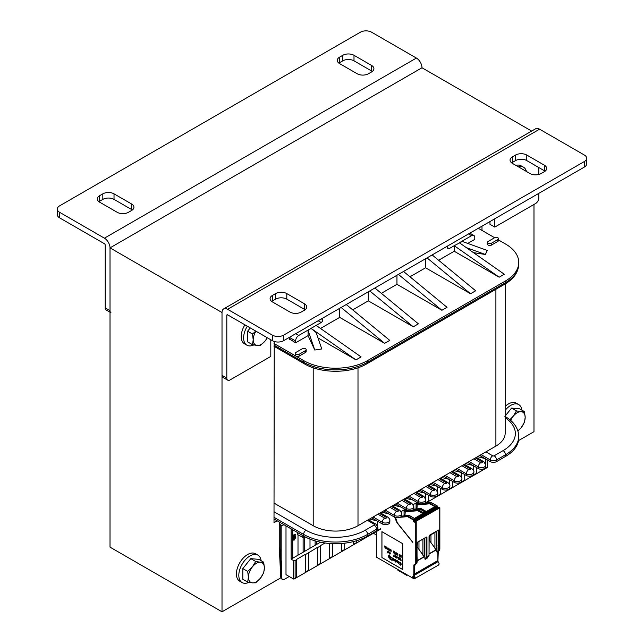 <?xml version="1.0" encoding="UTF-8"?>
<svg xmlns="http://www.w3.org/2000/svg" width="644" height="644" viewBox="0 0 644 644"><rect width="100%" height="100%" fill="white"/><g stroke="black" fill="none" stroke-linecap="round" stroke-linejoin="round"><path stroke-width="0.97" d="M531.662 131.078L421.989 67.765L110.019 247.876L110.019 547.142L222.011 611.8L222.011 312.533L110.019 247.876A7.921 4.572 -120 0 0 104.425 238.175L416.394 58.065A7.921 4.572 60 0 1 421.989 67.765L110.019 247.876L110.019 310.682L105.222 307.913A4.524 2.616 120 0 0 106.155 309.981L110.019 312.211M274.239 341.489L274.006 522.662L277.202 520.819M481.986 230.415L481.986 226.165M533.981 204.462L533.981 431.689L518.525 440.609M280.945 577.773L222.011 611.8M505.178 283.94L505.178 433.162A31.677 18.29 180 0 1 495.904 446.099L358 525.713A31.677 18.29 180 0 1 313.201 525.713L274.006 503.085M294.284 537.032L293.326 538.762L293.809 539.624L294.952 538.787L294.952 536.967L294.284 537.032L294.904 536.935M292.722 537.297L293.165 535.768L295.29 534.279L295.725 535.019L293.833 535.486L293.237 537.772L294.389 536.38L295.387 536.299L295.789 537.329L294.308 540.05L293.117 540.123L292.722 539.269M292.722 536.42L294.211 534.359L295.129 534.182L295.725 535.019M293.125 540.123L292.722 539.72M293.076 537.676L294.228 536.283L295.387 536.299M294.888 534.947L294.332 535.019M293.455 539.35L294.791 538.698L294.791 536.871M295.129 534.182L295.564 534.931L295.129 534.182M487.106 459.768L487.436 467.439L487.436 459.953M291.12 528.853L291.12 559.153L293.519 560.538A1.135 0.652 -0 0 0 295.121 560.538L295.121 578.087L293.519 579.012L286 574.665L286 525.898M485.262 467.995L485.262 468.695A1.135 0.652 -120 0 0 485.27 468.687A1.135 0.652 -120 0 0 485.504 468.172L485.504 467.705M485.262 468.695L476.463 473.775A1.135 0.652 60 0 1 476.463 473.775A1.135 0.652 60 0 0 476.705 473.251L473.501 475.095A1.135 0.652 -120 0 1 473.268 475.618L464.469 480.698A1.135 0.652 60 0 0 464.702 480.183L461.507 482.026A1.135 0.652 -120 0 1 461.273 482.541A1.135 0.652 -120 0 0 461.273 482.541L452.466 487.629A1.135 0.652 60 0 0 452.474 487.621A1.135 0.652 60 0 0 452.708 487.106L449.504 488.957A1.135 0.652 -120 0 1 449.271 489.472L440.472 494.552A1.135 0.652 60 0 0 440.705 494.037L437.509 495.88A1.135 0.652 -120 0 1 437.276 496.395A1.135 0.652 -120 0 0 437.276 496.395L428.469 501.483A1.135 0.652 60 0 1 428.469 501.483A1.135 0.652 60 0 0 428.711 500.96L425.507 502.811A1.135 0.652 -120 0 1 425.459 503.093M377.513 530.052L377.513 530.519A1.135 0.652 60 0 1 377.279 531.034A1.135 0.652 60 0 1 377.271 531.042L368.473 536.122A1.135 0.652 -120 0 0 368.481 536.114A1.135 0.652 -120 0 0 368.714 535.599L368.714 535.414M365.518 537.185L365.518 537.442A1.135 0.652 60 0 1 365.285 537.965A1.135 0.652 60 0 1 365.277 537.965L368.481 536.114M353.516 541.572L353.516 544.373A1.135 0.652 60 0 1 353.282 544.888L356.486 543.045A1.135 0.652 -120 0 0 356.486 543.045L365.277 537.965L365.277 537.305M356.486 543.045A1.135 0.652 -120 0 0 356.72 542.522L356.72 540.694M353.274 541.636L353.274 544.896A1.135 0.652 60 0 1 353.274 544.896L344.476 549.976A1.135 0.652 -120 0 0 344.484 549.968A1.135 0.652 -120 0 0 344.717 549.453L344.717 543.174M341.521 543.488L341.521 551.304A1.135 0.652 60 0 1 341.28 551.819L344.484 549.968M329.519 543.472L329.519 558.227A1.135 0.652 60 0 1 329.285 558.742L341.28 551.819L341.28 543.504M332.481 556.899A1.135 0.652 -120 0 0 332.723 556.384L332.723 543.657M329.277 543.456L329.277 558.751A1.135 0.652 60 0 1 329.277 558.751L320.479 563.83A1.135 0.652 -120 0 0 320.487 563.822A1.135 0.652 -120 0 0 320.72 563.307L320.479 545.621L325.035 542.989M320.72 545.758L317.524 547.609L317.524 565.158A1.135 0.652 60 0 1 317.283 565.674L320.487 563.822M308.484 570.753A1.135 0.652 -120 0 0 308.718 570.238L308.718 552.689L305.522 554.532L305.522 572.081A1.135 0.652 60 0 1 305.288 572.596L317.283 565.674L317.524 547.609M305.288 572.596A1.135 0.652 60 0 1 305.28 572.605L296.482 577.684A1.135 0.652 -120 0 0 296.49 577.684A1.135 0.652 -120 0 0 296.723 577.161L296.482 559.475L305.28 554.395L305.28 572.605M291.12 559.153L303.123 552.222L303.123 537.442L297.681 534.673L297.681 532.644M303.123 552.222L315.117 545.299L315.117 540.88M315.117 545.299L316.719 544.373L316.719 541.33M316.719 544.373L320.471 542.208M485.504 458.842L485.504 463.535M485.262 458.705L485.262 463.084M476.705 457.176L476.705 457.602M476.705 467.616L476.705 473.251M473.501 465.765L473.501 470.458M473.501 474.636L473.501 475.095M473.268 465.628L473.268 470.015M473.268 474.918L473.268 475.618L476.471 473.767M464.702 464.107L464.702 464.525M464.702 474.548L464.702 480.183M461.507 472.696L461.507 477.389M461.507 481.567L461.507 482.026M461.265 472.559L461.265 476.938M461.265 481.849L461.265 482.549L464.469 480.698M452.708 471.03L452.708 471.456M452.708 481.471L452.708 487.106M449.504 479.627L449.504 484.32M449.504 488.49L449.504 488.957M449.271 479.482L449.271 483.869M449.271 488.772L449.271 489.472L452.474 487.621M440.705 477.961L440.705 478.387M440.705 488.402L440.705 494.037M437.509 486.55L437.509 491.243M437.509 495.421L437.509 495.88M437.268 486.413L437.268 490.792M437.268 495.703L437.268 496.403L440.472 494.552M428.711 484.892L428.711 485.31M428.711 495.325L428.711 500.96M425.507 493.481L425.507 498.174M425.507 502.344L425.507 502.811M425.273 493.336L425.273 497.723M425.273 502.634L425.273 503.109M416.708 491.815L416.708 492.241M377.513 521.189L377.513 525.882M377.271 521.052L377.271 525.432M377.271 530.342L377.271 531.042M368.714 519.523L368.714 519.95M308.718 552.689L317.283 547.464M295.121 560.538L296.723 559.612M303.026 535.728A9.048 5.224 -120 0 0 302.801 537.555L302.801 537.627M304.725 551.296L304.725 536.685M294.759 534.874L295.145 535.414M289.204 576.517L284.246 579.383A3.397 1.956 -60 0 1 282.547 579.544A3.397 1.956 -60 0 1 281.847 577.998L281.71 577.918A3.397 1.956 120 0 0 282.41 579.471A3.397 1.956 120 0 0 282.483 579.503M298.003 555.176L298.003 534.858M309.997 548.253L309.997 539.133M292.722 558.227L292.722 529.779M279.882 522.365L279.246 523.564L281.847 525.907L281.847 577.998M279.246 547.03L280.245 548.358L281.71 577.918A3.397 1.843 -2.8 0 1 280.72 576.694A3.397 3.397 0 0 0 282.41 579.471L282.547 579.544M477.566 456.685L484.988 458.544M465.564 463.608L472.994 465.475M453.569 470.539L460.991 472.398M441.567 477.462L448.989 479.329M429.572 484.393L436.994 486.252M417.57 491.316L424.992 493.183M405.575 498.247L412.997 500.106M393.573 505.17L400.995 507.037M381.578 512.101L389 513.96M369.576 519.032L376.998 520.891M281.847 525.907L283.843 524.651M371.677 517.816L382.311 523.958A4.411 2.544 -0 0 0 387.125 524.514A4.411 2.544 -0 0 0 389.845 522.155L389.845 520.497C390.216 519.821 389.548 518.702 387.849 517.14A3.397 1.956 120 0 0 386.15 517.309L379.356 513.381M274.006 518.975L303.606 536.058A45.249 26.122 -0 0 0 367.595 536.058L376.555 530.889A4.411 2.544 -0 0 0 377.843 529.086L377.843 527.42L375.855 524.071A3.397 1.956 120 0 0 374.156 524.24L367.354 520.312M505.5 456.443L505.5 454.777A45.249 26.122 180 0 0 518.758 436.302L518.758 437.968A45.249 26.122 180 0 1 505.5 456.443L496.54 461.611A4.411 2.544 180 0 1 490.301 461.611L479.667 455.469M476.335 457.393L483.837 461.724L485.834 465.073L485.834 466.739A4.411 2.544 180 0 1 483.113 469.09A4.411 2.544 180 0 1 478.307 468.542L467.665 462.4M466.304 475.465L466.304 473.807A4.411 2.544 180 0 0 471.11 474.354A4.411 2.544 180 0 0 473.839 472.004L473.839 473.67A4.411 2.544 180 0 1 471.11 476.021A4.411 2.544 180 0 1 466.304 475.465L455.67 469.323M454.31 482.396L454.31 480.73A4.411 2.544 180 0 0 459.116 481.285A4.411 2.544 180 0 0 461.837 478.935L461.837 480.593A4.411 2.544 180 0 1 459.116 482.944A4.411 2.544 180 0 1 454.31 482.396L443.668 476.254M442.307 489.319L442.307 487.661A4.411 2.544 180 0 0 447.113 488.208A4.411 2.544 180 0 0 449.842 485.858L449.842 487.524A4.411 2.544 180 0 1 447.113 489.875A4.411 2.544 180 0 1 442.307 489.319L431.665 483.177M419.671 490.108L430.313 496.25A4.411 2.544 -0 0 0 435.119 496.798A4.411 2.544 -0 0 0 437.839 494.447L437.839 492.789A4.411 2.544 -0 0 1 435.119 495.139A4.411 2.544 -0 0 1 430.313 494.584L421.112 489.279M407.668 497.031L418.31 503.173A4.411 2.544 -0 0 0 423.116 503.729A4.411 2.544 -0 0 0 425.845 501.378L425.845 499.712A4.411 2.544 -0 0 1 423.116 502.07A4.411 2.544 -0 0 1 418.31 501.515L409.109 496.202M395.674 503.962L406.308 510.104A4.411 2.544 -0 0 0 411.122 510.66A4.411 2.544 -0 0 0 413.842 508.301L413.842 506.643A4.411 2.544 -0 0 1 411.122 508.993A4.411 2.544 -0 0 1 406.308 508.438L397.115 503.133M383.671 510.893L394.313 517.035A4.411 2.544 -0 0 0 399.119 517.583A4.411 2.544 -0 0 0 401.848 515.232L401.848 513.566A4.411 2.544 -0 0 1 399.119 515.924A4.411 2.544 -0 0 1 394.313 515.369L385.112 510.056M316.164 325.413L361.115 356.913L355.995 359.867L311.044 328.376L321.203 322.507A2.262 1.304 120 0 0 322.797 319.738L322.797 318.812A4.524 2.616 120 0 1 322.861 318.031M346.247 304.532L389.757 340.378L384.637 343.333L341.127 307.494M374.88 288.005L418.391 323.843L413.271 326.806L369.769 290.959M403.522 271.47L447.025 307.309L441.905 310.271L398.403 274.425M432.156 254.935L475.666 290.782L470.547 293.736L427.036 257.89M468.542 233.925L471.585 235.68L459.349 242.748L504.3 274.247L499.181 277.202L454.229 245.702L462.303 241.46L487.275 250.444L485.399 254.485L466.264 247.594M295.258 353.355L295.258 355.206A2.262 1.304 -0 0 0 295.926 356.132A2.262 1.304 -0 0 0 299.122 356.132L299.122 354.281L305.522 350.586A2.262 1.304 -0 0 0 306.182 349.66A2.262 1.304 -0 0 0 304.789 348.452A2.262 1.304 -0 0 0 302.326 348.742L295.926 352.437A2.262 1.304 -0 0 0 295.258 353.355A2.262 1.304 -0 0 0 296.659 354.562A2.262 1.304 -0 0 0 299.122 354.281M299.122 356.132L305.522 352.437A2.262 1.304 -0 0 0 306.182 351.511L306.182 349.66M498.488 238.642L498.488 240.486A2.262 1.304 180 0 1 497.82 241.411L497.82 239.56L491.42 243.255A2.262 1.304 180 0 1 488.957 243.537A2.262 1.304 180 0 1 487.564 242.337A2.262 1.304 180 0 1 488.224 241.411L494.624 237.717A2.262 1.304 180 0 1 497.088 237.435A2.262 1.304 180 0 1 498.488 238.642A2.262 1.304 180 0 1 497.82 239.56M487.564 242.337L487.564 244.181A2.262 1.304 180 0 0 488.957 245.388A2.262 1.304 180 0 0 491.42 245.106L497.82 241.411M274.006 343.477L303.606 360.56A45.249 26.122 -0 0 0 367.595 360.56L505.5 280.945L505.5 282.603A45.249 26.122 -0 0 0 518.758 264.129C518.388 272.299 513.743 278.973 504.799 284.157L366.895 363.779A3.397 1.956 60 0 0 367.595 362.226L505.5 282.603A3.397 1.956 60 0 1 504.799 284.157M498.488 239.946L505.5 243.996A45.249 26.122 180 0 1 518.758 262.47A45.249 26.122 180 0 1 505.5 280.945M478.307 228.29L494.624 237.717M467.769 243.424L474.781 239.375L474.781 237.531A4.524 2.616 -60 0 0 473.847 235.463A4.524 2.616 -60 0 0 471.585 235.68M473.461 252.641L485.399 254.485M499.181 277.202L454.229 251.249L454.229 245.702L449.19 248.616A2.262 1.304 -60 0 1 448.055 248.729A2.262 1.304 -60 0 1 447.588 247.69L447.588 246.765A4.524 2.616 -60 0 0 447.524 246.064M438.62 260.257L454.229 251.249M470.547 293.736L425.587 267.783L425.587 258.727M409.978 276.791L425.587 267.783M441.905 310.271L396.954 284.31L381.345 293.326M413.271 326.806L368.312 300.845L352.711 309.861M384.637 343.333L339.678 317.379L320.495 328.456M355.995 359.867L317.991 337.931M308.082 330.493L311.044 328.376L316.164 332.57L321.767 348.959L314.779 350.038L308.082 330.493L308.082 335.621L314.779 350.038M308.082 335.621L295.604 342.825L295.604 340.982A4.524 2.616 120 0 1 298.8 335.435L311.044 328.376M289.526 338.945L295.604 342.825M339.678 317.379L339.678 308.331M368.312 300.845L368.312 291.796M396.954 284.31L396.954 275.262M416.394 58.065L371.596 32.2A7.921 4.572 -0 0 0 360.399 32.2L59.626 205.847A7.921 4.572 -0 0 0 57.308 209.083L57.308 214.621A7.921 4.572 -0 0 0 59.626 217.857L104.425 243.722A1.135 0.652 60 0 1 105.222 245.106L105.222 307.913M110.961 312.759A4.524 2.616 -60 0 1 110.019 310.682M57.308 209.083A7.921 4.572 -0 0 0 59.626 212.311L104.425 238.175M128.422 212.311A7.921 4.572 180 0 1 117.224 212.311L99.619 202.152A7.921 4.572 180 0 1 97.3 198.924A7.921 4.572 180 0 1 99.619 195.687L102.823 193.844A7.921 4.572 180 0 1 114.02 193.844L131.618 204.003A7.921 4.572 180 0 1 133.936 207.231A7.921 4.572 180 0 1 131.618 210.467L128.422 212.311M368.392 73.762A7.921 4.572 180 0 1 357.195 73.762L339.597 63.603A7.921 4.572 180 0 1 337.279 60.375A7.921 4.572 180 0 1 339.597 57.139L342.801 55.295A7.921 4.572 180 0 1 353.999 55.295L371.596 65.455A7.921 4.572 180 0 1 373.914 68.683A7.921 4.572 180 0 1 371.596 71.919L368.392 73.762M372.296 71.452A7.921 4.572 -0 0 0 371.596 70.993L353.999 60.834A7.921 4.572 -0 0 0 342.801 60.834L339.597 62.677A7.921 4.572 -0 0 0 338.897 63.144M132.318 210A7.921 4.572 -0 0 0 131.618 209.542L114.02 199.382A7.921 4.572 -0 0 0 102.823 199.382L99.619 201.226A7.921 4.572 -0 0 0 98.926 201.693M222.011 375.339A4.524 2.616 120 0 0 222.945 377.408L227.751 380.185A4.524 2.616 -60 0 1 226.809 378.108L222.011 375.339L222.011 312.533A7.921 4.572 -120 0 1 223.653 308.903A7.921 4.572 -120 0 1 227.606 309.297L272.404 335.162A7.921 4.572 -0 0 0 283.602 335.162L584.374 161.515A7.921 4.572 -0 0 0 586.692 158.279A7.921 4.572 -0 0 0 584.374 155.043L539.575 129.186L227.606 309.297M270.802 339.774L270.802 356.406L230.013 379.96A4.524 2.616 -60 0 1 227.751 380.185M272.404 335.162L272.404 340.7L227.606 314.836A1.135 0.652 -120 0 0 227.042 314.787A1.135 0.652 -120 0 0 226.809 315.302L226.809 378.108M494.785 218.783L494.785 227.091L535.575 203.536A4.524 2.616 -60 0 0 538.778 197.998L538.778 193.377M538.778 167.512L538.778 174.468M494.785 227.091L489.979 224.321L489.979 221.552M223.653 308.903L535.615 128.792A7.921 4.572 60 0 1 539.575 129.186M515.578 155.043A7.921 4.572 180 0 1 526.776 155.043L544.381 165.21A7.921 4.572 180 0 1 546.7 168.438A7.921 4.572 180 0 1 544.381 171.674L541.177 173.518A7.921 4.572 180 0 1 529.98 173.518L512.383 163.359A7.921 4.572 180 0 1 510.064 160.131A7.921 4.572 180 0 1 512.383 156.895L515.578 155.043L515.578 160.589L512.383 162.433A7.921 4.572 -0 0 0 511.682 162.9M275.608 293.592A7.921 4.572 180 0 1 286.805 293.592L304.403 303.759A7.921 4.572 180 0 1 306.721 306.987A7.921 4.572 180 0 1 304.403 310.223L301.199 312.066A7.921 4.572 180 0 1 290.001 312.066L272.404 301.907A7.921 4.572 180 0 1 270.086 298.679A7.921 4.572 180 0 1 272.404 295.443L275.608 293.592L275.608 299.138L272.404 300.981A7.921 4.572 -0 0 0 271.704 301.448M305.103 309.756A7.921 4.572 -0 0 0 304.403 309.297L286.805 299.138A7.921 4.572 -0 0 0 275.608 299.138M545.074 171.207A7.921 4.572 -0 0 0 544.381 170.749L526.776 160.589A7.921 4.572 -0 0 0 515.578 160.589M272.404 340.7A7.921 4.572 -0 0 0 283.602 340.7L584.374 167.054A7.921 4.572 -0 0 0 586.692 163.818L586.692 158.279M253.744 344.951A15.834 9.145 -60 0 1 246.885 345.184L244.487 343.799A15.834 9.145 -60 0 1 241.21 336.546A15.834 9.145 -60 0 1 244.897 324.817M246.885 345.184A15.834 9.145 -60 0 1 243.609 337.931A15.834 9.145 -60 0 1 247.296 326.21M505.178 406.364A15.834 9.145 -60 0 1 516.303 403.192L518.702 404.577A15.834 9.145 -60 0 1 521.873 410.131M505.178 410.333A15.834 9.145 -60 0 1 518.702 404.577M515.924 165.403A15.834 9.145 -60 0 1 521.101 165.806L523.5 167.19A15.834 9.145 -60 0 1 526.438 171.473M518.323 166.788A15.834 9.145 -60 0 1 523.5 167.19M248.946 582.337A15.834 9.145 -60 0 1 242.088 582.562L239.689 581.178A15.834 9.145 -60 0 1 236.412 573.933A15.834 9.145 -60 0 1 243.319 557.994A15.834 9.145 -60 0 1 255.523 553.751L257.922 555.136A15.834 9.145 -60 0 1 261.102 560.683M242.088 582.562A15.834 9.145 -60 0 1 238.811 575.317A15.834 9.145 -60 0 1 245.718 559.378A15.834 9.145 -60 0 1 257.922 555.136M521.181 411.677L524.466 411.621L525.182 417.368A11.31 6.529 120 0 0 521.181 411.677A11.31 6.529 120 0 0 513.179 416.298L516.464 410.912L521.181 411.677M524.466 422.287L521.181 427.68A11.31 6.529 120 0 0 525.182 417.368L524.466 422.287M517.873 430.796A11.31 6.529 120 0 0 521.181 427.68L517.937 431.021M509.839 419.727L513.179 416.298A11.31 6.529 120 0 0 510.652 420.419M505.178 416.056L511.578 408.087L516.464 410.912M511.578 408.087L519.579 408.803L524.466 411.621M506.587 414.301A9.845 5.683 -60 0 1 508.068 412.458M260.409 562.236L263.694 562.18L264.402 567.928A11.31 6.529 120 0 0 260.409 562.236A11.31 6.529 120 0 0 252.408 566.857L255.692 561.463L260.409 562.236M263.694 572.846L260.409 578.231A11.31 6.529 120 0 0 264.402 567.928L263.694 572.846M255.692 582.796L252.408 582.852A11.31 6.529 120 0 0 260.409 578.231L255.692 582.796M248.407 577.161L247.69 571.413L252.408 566.857A11.31 6.529 120 0 0 248.407 577.161A11.31 6.529 120 0 0 252.408 582.852L247.69 582.079L248.407 577.161M247.69 582.079L242.812 579.262L242.812 568.596L247.69 571.413M242.812 568.596L250.806 558.646L255.692 561.463M250.806 558.646L258.808 559.362L263.694 562.18M245.815 564.86A9.845 5.683 -60 0 1 247.296 563.017M267.308 337.762L265.207 340.853A11.31 6.529 120 0 0 267.252 337.722M260.49 345.417L257.206 345.466A11.31 6.529 120 0 0 265.207 340.853L260.49 345.417M255.966 331.209A11.31 6.529 120 0 0 253.205 339.782L252.496 334.035L255.773 331.097M252.496 344.701L253.205 339.782A11.31 6.529 120 0 0 257.206 345.466L252.496 344.701L247.61 341.875L247.61 331.209L252.496 334.035M247.61 331.209L250.258 327.917M376.394 531.55L376.394 557.116L413.834 578.731A3.164 1.827 -120 0 0 414.132 578.884L438.604 565.021M414.422 578.095L414.068 578.296A2.487 1.433 60 0 1 413.834 578.175L412.788 577.394L412.788 576.235L413.255 576.308A2.487 1.433 60 0 1 413.464 576.139A2.487 1.433 60 0 1 414.068 576.026L414.269 578.296M412.788 577.394L414.422 576.452M413.722 576.042L413.255 576.308M396.076 517.655L395.384 517.824L397.348 522.856L412.788 542.385L396.978 522.719L394.603 517.188M407.113 510.475L404.955 510.901L404.07 510.12L404.07 515.86M418.447 504.019L417.851 503.455L416.95 503.97L416.072 503.197L416.072 508.929M418.978 503.713L418.415 503.946M416.378 502.062L416.869 502.731L416.072 503.197M405.205 509.468L404.07 510.12M416.869 502.529L413.255 504.622M405.036 509.364L401.252 511.545M417.046 547.239L417.046 547.698M417.046 546.949L417.296 547.376M417.401 542.337L426.328 537.185L426.94 537.386L426.449 537.007L417.433 542.216L417.046 546.909M434.789 506.659L430.176 504.002L430.417 503.584L435.272 506.385L426.312 511.553L421.458 508.76L420.902 509.082L425.748 511.883L423.833 512.986L418.978 510.185L418.423 510.515L423.269 513.308L414.309 518.484L409.463 515.683A2.262 1.304 -120 0 0 408.658 515.466L401.574 516.102L408.892 515.474M437.308 561.029L437.759 561.544L413.762 575.398L413.303 574.585L413.834 574.408L413.834 565.617A2.6 1.505 60 0 1 414.366 564.426L415.356 563.862A1.924 1.111 -120 0 0 415.75 562.977L415.75 521.439L415.267 521.165L415.267 521.906A0.789 0.459 60 0 1 414.712 522.228L414.068 521.857A0.789 0.459 60 0 1 413.512 520.883L413.432 520.006L407.942 516.842A1.924 1.111 -120 0 0 407.258 516.657L399.988 517.309M438.137 565.029C439.425 564.555 439.401 563.419 438.065 561.608L414.068 575.454A3.164 1.827 -120 0 0 413.762 575.398M414.132 578.884C415.428 578.417 415.404 577.274 414.068 575.462M402.709 569.546L402.709 543.681L381.916 531.67L381.916 557.535L402.709 569.546M437.831 560.554L413.834 574.408M437.848 551.771L437.107 552.455L436.865 551.546L436.865 531.107M436.246 531.469L436.246 549.92L429.137 540.042M429.5 535.349L438.427 530.197L439.031 530.39L438.548 530.028L429.532 535.228L429.041 536.17L429.041 555.587L427.02 558.284L427.27 557.06L427.02 558.284L425.121 559.378L424.871 558.445L424.871 538.038M424.251 538.392L424.251 556.851L417.344 547.118M415.171 564.675L415.501 564.168A2.262 1.304 60 0 0 415.034 565.199L415.267 564.015L415.034 565.199L414.309 565.617A2.262 1.304 60 0 1 414.776 564.579L416.483 563.597A2.262 1.304 -120 0 0 416.95 562.566L417.119 557.495L417.191 561.713M438.717 549.767L439.031 549.815A2.262 1.304 60 0 1 438.556 550.853L437.574 551.417A2.262 1.304 -120 0 0 437.107 552.455M415.75 562.977L417.046 562.421L416.483 563.597L414.776 564.579L415.758 564.015A2.262 1.304 -120 0 0 416.233 562.977L416.233 521.439L415.589 520.698L415.171 521.028L438.878 507.102L439.747 507.858L439.747 549.404A2.262 1.304 60 0 1 439.28 550.435L438.298 551.006A2.262 1.304 -120 0 0 437.831 552.037L437.831 560.731M426.94 537.386L426.94 556.794L425.121 559.378M438.548 545.13L438.789 545.549L439.031 545.13L438.548 545.13L438.548 530.39L438.041 530.431M438.186 549.735L438.306 544.993M439.747 549.123L438.564 549.823A1.924 1.111 60 0 1 438.153 550.701L437.163 551.264A2.6 1.505 -120 0 0 436.865 551.546M416.982 542.884L417.046 557.744L416.95 542.86M417.36 542.377L426.449 537.007M429.041 555.305L428.55 556.633L425.145 558.195A2.6 1.425 -117.5 0 0 424.871 558.445M434.917 532.234L434.917 548.318M429.137 540.171L429.137 540.719M429.347 535.494L429.347 540.195M404.955 510.901L404.955 511.899M405.825 511.119L405.849 510.386M418.503 504.252L419.453 503.656M417.819 504.188L417.851 503.455M416.95 503.97L416.95 504.968M430.965 534.52L430.965 542.216M422.915 539.165L422.915 555.249M418.97 541.443L418.97 549.139M373.48 533.232L376.394 535.043M381.916 557.535L402.709 569.505M381.948 531.694L381.948 557.519M399.948 562.244L400.504 562.502M401.148 563.814L401.115 564.724L401.148 563.814M399.827 564.176L400.504 564.925L400.874 564.579L400.753 563.218L399.86 562.671M398.99 563.436L399.103 561.93L398.193 561.327L399.232 562.631L398.99 563.436L398.435 563.234L398.193 561.327M397.63 562.767L397.662 560.868L397.63 562.767L396.511 561.359L396.712 560.352L396.752 561.793L397.356 562.196L397.429 560.771M397.364 562.188L396.511 560.24M396.189 561.938L395.344 559.523L396.189 561.938L395.875 562.228L395.231 561.383L395.674 561.399L395.311 559.547M395.875 562.228L395.907 561.769M395.674 561.367L395.231 561.149M394.708 559.217L394.836 560.208L394.708 559.217M394.756 560.28L393.943 559.99M394.064 560.377L394.434 560.691L394.031 560.401M394.796 561.013L393.83 560.401L393.629 558.573M393.315 559.684L392.751 559.072M392.156 560.312L392.027 557.672L391.077 557.277L392.317 558.227L392.317 560.167L391.431 560.079L390.876 559.048L392.075 559.918L390.876 559.048M392.075 559.918L392.075 558.203L391.182 557.664M390.554 559.564L390.353 556.682M390.031 558.38L389.829 556.384M390.031 559.266L389.829 558.855M389.515 558.082L389.548 555.233L389.515 558.082L388.235 556.633L388.549 555.7L389.314 556.432L389.314 555.136M389.314 556.303L388.469 555.732M400.673 560.191L400.673 558.573M401.115 560.674L400.826 558.622L401.115 560.674L400.383 560.022M399.956 559.7L399.449 558.3L400.109 558.404L399.57 558.058M399.642 558.3L400.029 559.934L399.61 558.316M399.296 559.628L399.208 557.688L399.296 559.628L399.175 558.654L398.572 559.209L398.572 557.366L399.03 558.533L399.175 557.712M398.733 559.298L399.175 558.678M399.063 558.493L398.572 557.366M396.97 558.284L397.485 557.245L396.849 556.368L397.453 557.269L396.849 558.219L396.849 556.368M396.229 557.462L396.43 556.521M395.819 557.35L395.448 556.859L396.044 555.869L395.295 555.466L396.012 555.885L395.674 557.535L395.311 556.658L395.851 555.989L395.295 555.466M394.176 556.666L394.088 554.734L394.176 556.666L393.452 556.255L394.056 556.368L393.532 555.555L394.056 555.619L394.056 554.75M394.056 556.327L393.452 556.022M394.056 555.579L393.532 555.321M389.934 554.218L390.441 553.18L389.813 552.302L390.417 553.204L389.813 554.154L389.813 552.302M389.451 553.357L389.483 552.077L389.451 553.357L388.791 552.938L388.71 551.667M389 552.882L389.032 551.852M389.322 553.059L389.354 552.037M388.549 552.834L388.582 551.562L388.549 552.834L387.897 552.415L387.817 551.151M388.099 552.367L388.131 551.336M388.268 552.319L388.268 551.377L388.235 552.335M388.429 552.544L388.453 551.522M401.148 555.482L401.115 557.35L401.148 555.482M400.866 555.321L400.141 554.911L400.834 555.345L400.834 557.189L400.866 555.321M400.713 556.851L400.141 556.521L400.713 556.883L400.141 554.911M400.713 556.102L400.19 555.836M399.385 554.508L399.948 555.466L399.352 554.524M399.811 556.48L399.98 555.442L399.731 556.513L399.175 555.756M398.016 554.146L397.581 553.695M396.696 554.798L397.203 553.76L396.575 552.882L397.171 553.776L396.575 554.734L396.575 552.882M396.213 554.524L395.641 553.961L395.923 552.471L395.609 553.977L396.213 554.524L395.497 554.106L395.891 552.488M394.893 553.76L394.321 553.196L394.603 551.707L394.289 553.22L394.893 553.76L394.176 553.341L394.571 551.731M393.484 552.56L393.331 551.014M393.452 552.93L393.573 552.407M391.166 550.709L391.133 551.433L391.133 550.725M391.037 551.489L390.65 550.451M391.133 550.644L391.246 550.048L391.093 550.66M390.135 550.974L389.894 549.066M389.25 550.467L389.016 548.559M388.614 550.137L388.163 547.988L388.614 550.137L388.211 548.294L387.817 549.67L388.131 548.012M387.93 549.743L388.227 548.374M387.39 549.034L387.624 548.076M387.173 547.891L386.609 547.207L387.173 547.891L386.553 547.529L386.955 548.938L386.674 548.253M386.851 548.294L386.642 547.4M387.052 549.115L386.497 548.632L386.577 547.231M386.328 547.126L385.571 546.531L386.295 546.949L385.692 547.939L386.07 548.43L385.724 547.923L386.295 547.142M386.175 548.608L385.595 548.116L386.134 547.054L385.571 546.531M384.766 546.032L384.814 546.563L384.766 546.032M385.217 546.764L384.846 546.547L385.41 546.442L385.096 548.1L385.329 546.354M387.543 552.166L387.157 551.876L387.31 552.794L387.511 552.182M387.455 552.914L387.157 551.876M398.853 563.146L398.362 561.592L398.193 562.502L398.676 563.138L399.03 562.751L398.354 561.592M393.943 559.716L394.088 559.185L393.911 559.741L394.595 560.014L393.911 559.741M389.242 557.438L388.469 556.319L388.549 557.116L389.234 557.446L389.314 556.73L388.517 556.094M397.002 557.921L397.002 557.245M389.966 553.856L389.966 553.18M397.501 554.798L397.775 555.225L397.469 554.814M397.855 555.2L397.573 554.363M396.728 554.436L396.728 553.76M391.093 550.467L390.723 549.791M390.884 551.216L390.787 550.596L390.884 551.216M391.037 551.264L390.771 550.596M389.853 549.316L390.143 550.749M389.258 550.234L389.04 548.769M385.032 547.794L384.871 546.756M399.795 562.84L399.755 562.284M400.834 565.327L399.554 564.055M394.595 560.014L394.072 559.185M391.109 557.825L391.077 557.277M400.029 559.934L399.513 559.322M400.19 558.807L399.674 558.276M396.97 557.97L396.97 557.221L396.97 557.97M389.934 553.904L389.934 553.164L389.934 553.904M401.115 557.35L400.995 555.434M400.834 557.189L400.141 556.521M399.715 556.271L399.369 554.774M397.855 555.426L397.549 553.486M396.696 554.484L396.696 553.735L396.696 554.484M390.691 550.435L390.763 549.533M389.37 550.024L389.032 548.769L389.37 550.024M385.096 548.1L384.613 545.975M384.83 546.732L385.015 547.899L384.83 546.732M413.19 577.628L414.511 576.863M495.904 289.293L495.904 446.099M358 367.764L358 525.713M313.201 367.764L313.201 525.713M293.519 579.012L293.519 560.538M461.909 465.725L468.703 469.645A1.014 0.588 180 0 0 470.144 469.645A1.014 0.588 180 0 0 470.144 468.816L463.342 464.888M391.351 506.458L398.153 510.378A1.014 0.588 -0 0 1 398.153 511.215A1.014 0.588 -0 0 1 396.712 511.215L389.91 507.287M403.353 499.527L410.148 503.455A1.014 0.588 -0 0 1 410.148 504.284A1.014 0.588 -0 0 1 408.715 504.284L401.912 500.356M415.348 492.604L422.15 496.524A1.014 0.588 -0 0 1 422.15 497.361A1.014 0.588 -0 0 1 420.709 497.361L413.907 493.433M430.313 496.25L430.313 494.584A3.397 1.956 -60 0 1 432.712 490.43L425.909 486.502M432.712 490.43A1.014 0.588 -0 0 0 434.153 490.43A1.014 0.588 -0 0 0 434.153 489.601L427.35 485.673M439.345 478.75L446.147 482.67A1.014 0.588 180 0 1 446.147 483.499A1.014 0.588 180 0 1 444.706 483.499L437.912 479.579M451.347 471.819L458.15 475.747A1.014 0.588 180 0 1 458.15 476.576A1.014 0.588 180 0 1 456.709 476.576L449.906 472.648M274.006 511.771L306.005 530.237A41.86 24.166 -0 0 0 365.196 530.237L374.156 525.069A1.014 0.588 -0 0 0 374.156 524.24M382.311 523.958L382.311 522.3A3.397 1.956 -60 0 1 384.718 518.138L377.915 514.218M384.718 518.138A1.014 0.588 -0 0 0 386.15 518.138A1.014 0.588 -0 0 0 386.15 517.309M483.837 461.724A3.397 1.956 120 0 0 482.147 461.893A1.014 0.588 180 0 1 482.147 462.722A1.014 0.588 180 0 1 480.706 462.722L473.904 458.794M482.147 461.893L475.344 457.964M505.178 417.739A41.86 24.166 180 0 1 503.101 450.623L494.141 455.791A1.014 0.588 180 0 1 492.7 455.791L485.906 451.871M295.121 578.087L296.723 577.161M487.106 467.246L485.504 468.172M377.513 530.519L380.717 528.668M365.518 537.442L368.714 535.599M353.516 544.373L356.72 542.522M341.521 551.304L344.717 549.453M329.519 558.227L332.723 556.384M317.524 565.158L320.72 563.307M305.522 572.081L308.718 570.238M302.801 537.555L304.507 536.565M280.245 524.981L280.245 548.358M373.118 516.987L382.311 522.3A4.411 2.544 -0 0 0 387.125 522.848A4.411 2.544 -0 0 0 389.845 520.497M376.555 530.889L376.555 529.223A4.411 2.544 -0 0 0 377.843 527.42M274.006 517.309L303.606 534.399A45.249 26.122 -0 0 0 367.595 534.399L376.555 529.223A3.397 1.956 -120 0 0 374.156 525.069M365.196 530.237A3.397 1.956 -120 0 1 367.595 534.399L367.595 536.058M306.005 530.237A3.397 1.956 -60 0 0 303.606 534.399L303.606 536.058M496.54 461.611L496.54 459.953A4.411 2.544 180 0 1 490.301 459.953L481.1 454.64M503.101 450.623A3.397 1.956 -120 0 1 505.5 454.777L496.54 459.953A3.397 1.956 -120 0 0 494.141 455.791M490.301 461.611L490.301 459.953A3.397 1.956 -60 0 1 492.7 455.791M478.307 468.542L478.307 466.876L469.106 461.563M485.834 465.073A4.411 2.544 180 0 1 483.113 467.431A4.411 2.544 180 0 1 478.307 466.876A3.397 1.956 -60 0 1 480.706 462.722M468.703 469.645A3.397 1.956 120 0 0 466.304 473.807L457.103 468.494M456.709 476.576A3.397 1.956 120 0 0 454.31 480.73L445.109 475.425M444.706 483.499A3.397 1.956 120 0 0 442.307 487.661L433.106 482.348M418.31 503.173L418.31 501.515A3.397 1.956 120 0 1 420.709 497.361M406.308 510.104L406.308 508.438A3.397 1.956 120 0 1 408.715 504.284M394.313 517.035L394.313 515.369A3.397 1.956 120 0 1 396.712 511.215M470.144 468.816A3.397 1.956 -60 0 1 471.843 468.647C473.541 470.209 474.201 471.328 473.839 472.004M458.15 475.747A3.397 1.956 -60 0 1 459.84 475.578L452.338 471.247M446.147 482.67A3.397 1.956 -60 0 1 447.846 482.501L440.343 478.17M428.341 485.101L435.843 489.432A3.397 1.956 120 0 0 434.153 489.601M422.15 496.524A3.397 1.956 -60 0 1 423.849 496.355L425.845 499.712M410.148 503.455A3.397 1.956 -60 0 1 411.846 503.286L413.842 506.643M398.153 510.378A3.397 1.956 -60 0 1 399.852 510.217L401.848 513.566M274.006 345.136L303.606 362.226A3.397 1.956 120 0 0 304.306 363.779L274.006 346.287M303.606 360.56L303.606 362.226A45.249 26.122 180 0 0 367.595 362.226L367.595 360.56M321.356 318.901L322.797 319.738M318.16 320.752L321.203 322.507M322.161 318.442L322.797 318.812M447.588 247.69L449.19 248.616M289.526 339.316L289.526 337.472L295.604 340.982M295.765 333.681L298.8 335.435M305.522 352.437L305.522 350.586M491.42 245.106L491.42 243.255M59.626 212.311L59.626 217.857M371.596 65.455L371.596 70.993M353.999 55.295L353.999 60.834M342.801 55.295L342.801 60.834M339.597 57.139L339.597 62.677M131.618 204.003L131.618 209.542M114.02 193.844L114.02 199.382M102.823 193.844L102.823 199.382M99.619 195.687L99.619 201.226M227.606 314.844L226.809 315.302M286.805 293.592L286.805 299.138M272.404 295.443L272.404 300.981M304.403 303.759L304.403 309.297M526.776 155.043L526.776 160.589M512.383 156.895L512.383 162.433M544.381 165.21L544.381 170.749M283.602 335.162L283.602 340.7M584.374 161.515L584.374 167.054M406.718 574.625L407.298 575.06L406.597 575.261L397.815 570.045L397.598 569.36M422.786 513.59L418.181 510.925A1.924 1.111 -120 0 0 417.497 510.748L405.309 511.835A0.789 0.459 -120 0 0 405.028 512.23L405.028 511.956A1.135 0.652 -120 0 1 405.269 511.441L404.931 515.78M439.345 507.263L415.348 521.117M415.67 521.302L439.594 507.295L439.747 507.858L415.75 521.439M430.176 504.002A1.924 1.111 -120 0 0 429.5 503.817L429.62 503.366A2.262 1.304 -120 0 1 430.417 503.584L431.697 502.843L437.187 506.015L437.719 507.778M413.432 520.006L413.673 519.595L408.183 516.424L409.697 515.82M413.673 519.595L437.187 506.015L437.606 506.434L437.509 507.311L413.987 520.883L413.673 519.595M437.542 507.287A0.789 0.459 -120 0 0 437.775 507.738M413.834 578.175L414.503 577.789M413.303 574.802L413.987 574.408M414.309 574.303L414.309 565.617L413.834 565.617M429.137 554.025L436.246 549.92M417.32 560.844L424.251 556.851M427.157 557.752L427.511 557.229L425.145 558.195M438.153 550.701L437.163 551.264M438.065 549.195L438.145 545.549L438.789 545.549L438.789 549.614L438.065 549.565L438.387 545.13M439.031 530.39L439.031 545.13M425.966 537.41L426.449 537.378L426.449 556.786L429.041 555.587L429.137 536.033L438.548 530.028M416.95 543.134L417.046 557.688M438.298 551.006L437.928 560.618M438.556 550.853L437.574 551.417M426.449 556.786L426.07 557.656M429.137 553.751L436.149 549.694M429.5 503.817L417.312 504.904A0.789 0.459 -120 0 0 417.03 505.307L417.03 505.025A1.135 0.652 -120 0 1 417.264 504.51L416.934 508.857M413.351 509.468L420.661 508.543A2.262 1.304 -120 0 1 421.458 508.76L421.699 508.897M413.577 509.179L420.886 508.551M418.254 504.075L429.62 503.366L430.9 502.634A2.262 1.304 60 0 1 431.697 502.843L437.356 505.999L438.001 507.842M412.788 509.959L419.977 509.315L420.097 508.865A2.262 1.304 60 0 1 420.902 509.082L420.661 509.493L425.273 512.157M418.181 510.925L418.423 510.515A2.262 1.304 -120 0 0 417.618 510.298L411.419 510.579M423.929 512.93L418.978 510.185A2.262 1.304 -120 0 0 418.181 509.976L418.407 509.984M407.942 516.842L408.183 516.424A2.262 1.304 -120 0 0 407.378 516.206L408.747 515.442L409.632 515.667L414.414 518.428M431.126 502.634L424.509 503.206M431.939 502.98L430.989 502.602L424.549 503.173M438.789 507.311L439.844 507.722L439.844 549.26L439.28 550.435M415.267 521.165L415.171 521.761L415.267 521.165M415.267 521.906L413.512 520.883M414.712 522.228L415.171 521.68M414.068 521.857L415.179 520.94M413.512 520.151L437.509 506.57M407.258 516.657L407.378 516.206L400.93 516.786M408.731 510.821L406.171 511.046M417.497 510.748L417.618 510.298L405.994 511.062A1.135 0.652 -120 0 0 405.825 511.111A1.135 0.652 -120 0 0 405.696 511.231M405.309 511.835L405.43 511.384A1.135 0.652 -120 0 0 405.269 511.441L408.618 510.805M417.779 504.26A1.135 0.652 60 0 1 417.908 504.139A1.135 0.652 60 0 1 418.069 504.091L419.397 503.64M417.312 504.904L417.433 504.461A1.135 0.652 -120 0 0 417.264 504.51L418.415 504.035M419.977 509.315A1.924 1.111 60 0 1 420.661 509.493M411.516 510.547L418.27 509.943L419.22 510.33M415.356 563.862L415.758 564.015M414.366 564.426L414.776 564.579M426.497 557.817L425.563 558.356M417.32 560.57L424.154 556.625M438.137 544.977L438.065 545.5L438.306 545.09M414.543 577.346L413.464 577.966M294.324 578.932L296.49 577.684M377.279 531.034L380.483 529.191M425.716 503.077L428.477 501.483M485.27 468.687L487.436 467.439M280.72 576.694L279.255 547.094M279.246 523.564L279.246 547.014M368.352 519.74L375.855 524.071M518.758 436.302C518.388 428.139 513.743 421.466 504.799 416.274M461.837 478.935C462.207 478.259 461.539 477.14 459.84 475.578M449.842 485.858C450.204 485.182 449.544 484.063 447.846 482.501M435.843 489.432L437.839 492.789M416.346 492.024L423.849 496.355M404.343 498.955L411.846 503.286M392.349 505.878L399.852 510.217M464.34 464.316L471.843 468.647M380.346 512.809L387.849 517.14M469.87 233.16L473.847 235.463M289.389 337.359L289.389 339.13M304.306 363.779C320.905 373.762 350.296 373.762 366.895 363.779M518.758 262.47L518.758 264.129M397.477 569.296L397.912 570.246L406.597 575.261L407.499 575.076M426.409 511.497L420.749 508.51L413.593 509.154M412.788 542.168L397.324 522.928L395.464 517.285"/></g></svg>
